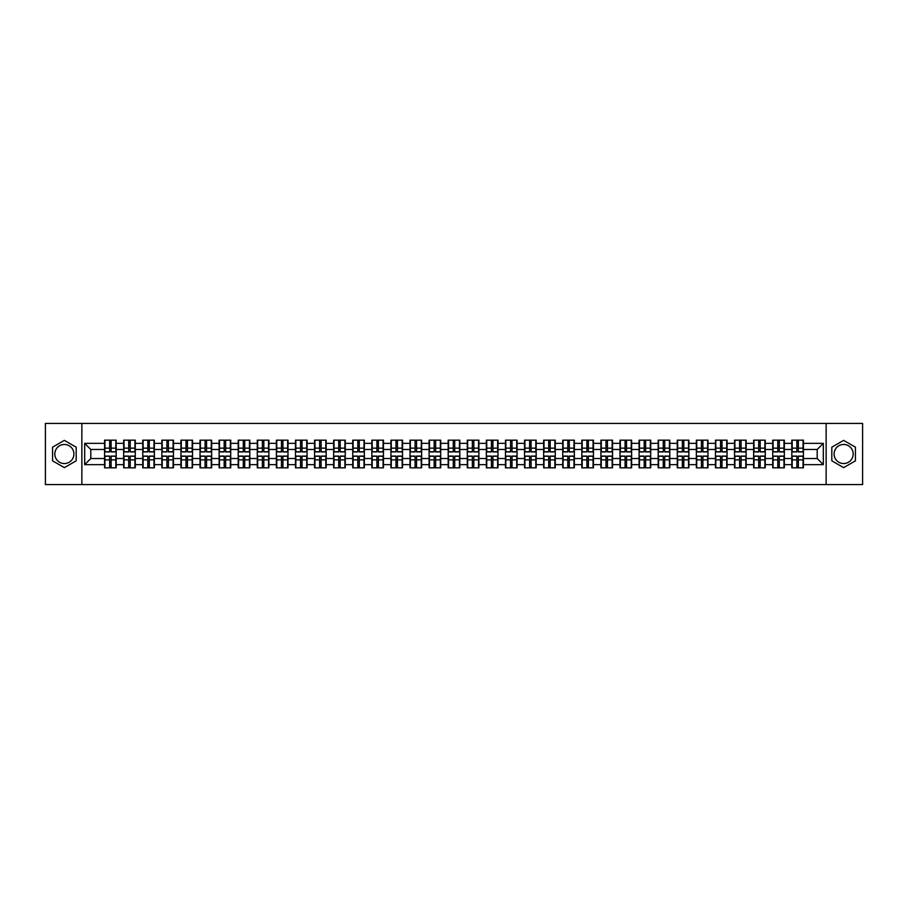 <?xml version="1.0" encoding="UTF-8"?>
<svg xmlns="http://www.w3.org/2000/svg" width="908" height="908" viewBox="0 0 908 908"><rect width="100%" height="100%" fill="white"/><g stroke="black" fill="none" stroke-linecap="round" stroke-linejoin="round"><path stroke-width="1.36" d="M843.634 444.455A9.545 9.545 0 0 0 834.089 454A9.545 9.545 0 0 0 843.634 463.545A9.545 9.545 0 0 0 853.18 454A9.545 9.545 0 0 0 843.634 444.455M64.366 463.545A9.545 9.545 0 0 1 54.82 454A9.545 9.545 0 0 1 64.366 444.455A9.545 9.545 0 0 1 73.911 454A9.545 9.545 0 0 1 64.366 463.545M826.132 484.588L862.6 484.588L862.6 423.412L826.132 423.412L826.132 484.588L81.868 484.588L81.868 423.412L45.4 423.412L45.4 484.588L81.868 484.588M826.132 423.412L81.868 423.412M817.2 458.529L817.2 449.471L803.432 449.471L803.432 458.529L817.2 458.529L823.318 464.646L823.318 443.354L803.432 443.354L803.432 440.176L791.81 440.176L791.81 449.471L784.342 449.471L784.342 458.529L791.81 458.529L791.81 449.471M823.318 464.646L803.432 464.646L803.432 467.824L791.81 467.824L791.81 464.646L784.342 464.646L784.342 467.824L772.719 467.824L772.719 464.646L765.251 464.646L765.251 467.824L753.629 467.824L753.629 464.646L746.16 464.646L746.16 467.824L734.538 467.824L734.538 464.646L727.07 464.646L727.07 467.824L715.447 467.824L715.447 464.646L707.979 464.646L707.979 467.824L696.357 467.824L696.357 464.646L688.888 464.646L688.888 467.824L677.266 467.824L677.266 464.646L669.798 464.646L669.798 467.824L658.175 467.824L658.175 464.646L650.718 464.646L650.718 467.824L639.084 467.824L639.084 464.646L631.628 464.646L631.628 467.824L619.994 467.824L619.994 464.646L612.537 464.646L612.537 467.824L600.903 467.824L600.903 464.646L593.446 464.646L593.446 467.824L581.812 467.824L581.812 464.646L574.355 464.646L574.355 467.824L562.733 467.824L562.733 464.646L555.265 464.646L555.265 467.824L543.642 467.824L543.642 464.646L536.174 464.646L536.174 467.824L524.552 467.824L524.552 464.646L517.083 464.646L517.083 467.824L505.461 467.824L505.461 464.646L497.993 464.646L497.993 467.824L486.37 467.824L486.37 464.646L478.902 464.646L478.902 467.824L467.279 467.824L467.279 464.646L459.811 464.646L459.811 467.824L448.189 467.824L448.189 464.646L440.721 464.646L440.721 467.824L429.098 467.824L429.098 464.646L421.63 464.646L421.63 467.824L410.007 467.824L410.007 464.646L402.539 464.646L402.539 467.824L390.917 467.824L390.917 464.646L383.448 464.646L383.448 467.824L371.826 467.824L371.826 464.646L364.358 464.646L364.358 467.824L352.735 467.824L352.735 464.646L345.267 464.646L345.267 467.824L333.645 467.824L333.645 464.646L326.188 464.646L326.188 467.824L314.554 467.824L314.554 464.646L307.097 464.646L307.097 467.824L295.463 467.824L295.463 464.646L288.006 464.646L288.006 467.824L276.373 467.824L276.373 464.646L268.916 464.646L268.916 467.824L257.282 467.824L257.282 464.646L249.825 464.646L249.825 467.824L238.202 467.824L238.202 464.646L230.734 464.646L230.734 467.824L219.112 467.824L219.112 464.646L211.643 464.646L211.643 467.824L200.021 467.824L200.021 464.646L192.553 464.646L192.553 467.824L180.93 467.824L180.93 464.646L173.462 464.646L173.462 467.824L161.84 467.824L161.84 464.646L154.371 464.646L154.371 467.824L142.749 467.824L142.749 464.646L135.281 464.646L135.281 467.824L123.658 467.824L123.658 464.646L116.19 464.646L116.19 467.824L104.568 467.824L104.568 464.646L84.682 464.646L84.682 443.354L104.568 443.354L104.568 449.471L90.8 449.471L90.8 458.529L104.568 458.529L104.568 449.471M791.81 443.354L784.342 443.354L784.342 440.176L772.719 440.176L772.719 443.354L765.251 443.354L765.251 440.176L753.629 440.176L753.629 443.354L746.16 443.354L746.16 440.176L734.538 440.176L734.538 443.354L727.07 443.354L727.07 440.176L715.447 440.176L715.447 443.354L707.979 443.354L707.979 440.176L696.357 440.176L696.357 443.354L688.888 443.354L688.888 440.176L677.266 440.176L677.266 443.354L669.798 443.354L669.798 440.176L658.175 440.176L658.175 443.354L650.718 443.354L650.718 440.176L639.084 440.176L639.084 443.354L631.628 443.354L631.628 440.176L619.994 440.176L619.994 443.354L612.537 443.354L612.537 440.176L600.903 440.176L600.903 443.354L593.446 443.354L593.446 440.176L581.812 440.176L581.812 443.354L574.355 443.354L574.355 440.176L562.733 440.176L562.733 443.354L555.265 443.354L555.265 440.176L543.642 440.176L543.642 443.354L536.174 443.354L536.174 440.176L524.552 440.176L524.552 443.354L517.083 443.354L517.083 440.176L505.461 440.176L505.461 443.354L497.993 443.354L497.993 440.176L486.37 440.176L486.37 443.354L478.902 443.354L478.902 440.176L467.279 440.176L467.279 443.354L459.811 443.354L459.811 440.176L448.189 440.176L448.189 443.354L440.721 443.354L440.721 440.176L429.098 440.176L429.098 443.354L421.63 443.354L421.63 440.176L410.007 440.176L410.007 443.354L402.539 443.354L402.539 440.176L390.917 440.176L390.917 443.354L383.448 443.354L383.448 440.176L371.826 440.176L371.826 443.354L364.358 443.354L364.358 440.176L352.735 440.176L352.735 443.354L345.267 443.354L345.267 440.176L333.645 440.176L333.645 443.354L326.188 443.354L326.188 440.176L314.554 440.176L314.554 443.354L307.097 443.354L307.097 440.176L295.463 440.176L295.463 443.354L288.006 443.354L288.006 440.176L276.373 440.176L276.373 443.354L268.916 443.354L268.916 440.176L257.282 440.176L257.282 443.354L249.825 443.354L249.825 440.176L238.202 440.176L238.202 443.354L230.734 443.354L230.734 440.176L219.112 440.176L219.112 443.354L211.643 443.354L211.643 440.176L200.021 440.176L200.021 443.354L192.553 443.354L192.553 440.176L180.93 440.176L180.93 443.354L173.462 443.354L173.462 440.176L161.84 440.176L161.84 443.354L154.371 443.354L154.371 440.176L142.749 440.176L142.749 443.354L135.281 443.354L135.281 440.176L123.658 440.176L123.658 443.354L116.19 443.354L116.19 440.176L104.568 440.176L104.568 443.354M791.81 458.529L791.81 464.646M784.342 458.529L784.342 464.646M784.342 443.354L784.342 449.471M765.251 458.529L772.719 458.529L772.719 449.471L765.251 449.471L765.251 464.646M772.719 458.529L772.719 464.646M772.719 443.354L772.719 449.471M765.251 443.354L765.251 449.471M746.16 458.529L753.629 458.529L753.629 449.471L746.16 449.471L746.16 464.646M753.629 458.529L753.629 464.646M753.629 443.354L753.629 449.471M746.16 443.354L746.16 449.471M727.07 458.529L734.538 458.529L734.538 449.471L727.07 449.471L727.07 464.646M734.538 458.529L734.538 464.646M734.538 443.354L734.538 449.471M727.07 443.354L727.07 449.471M707.979 458.529L715.447 458.529L715.447 449.471L707.979 449.471L707.979 464.646M715.447 458.529L715.447 464.646M715.447 443.354L715.447 449.471M707.979 443.354L707.979 449.471M688.888 458.529L696.357 458.529L696.357 449.471L688.888 449.471L688.888 464.646M696.357 458.529L696.357 464.646M696.357 443.354L696.357 449.471M688.888 443.354L688.888 449.471M669.798 458.529L677.266 458.529L677.266 449.471L669.798 449.471L669.798 464.646M677.266 458.529L677.266 464.646M677.266 443.354L677.266 449.471M669.798 443.354L669.798 449.471M650.718 458.529L658.175 458.529L658.175 449.471L650.718 449.471L650.718 464.646M658.175 458.529L658.175 464.646M658.175 443.354L658.175 449.471M650.718 443.354L650.718 449.471M631.628 458.529L639.084 458.529L639.084 449.471L631.628 449.471L631.628 464.646M639.084 458.529L639.084 464.646M639.084 443.354L639.084 449.471M631.628 443.354L631.628 449.471M612.537 458.529L619.994 458.529L619.994 449.471L612.537 449.471L612.537 464.646M619.994 458.529L619.994 464.646M619.994 443.354L619.994 449.471M612.537 443.354L612.537 449.471M593.446 458.529L600.903 458.529L600.903 449.471L593.446 449.471L593.446 464.646M600.903 458.529L600.903 464.646M600.903 443.354L600.903 449.471M593.446 443.354L593.446 449.471M574.355 458.529L581.812 458.529L581.812 449.471L574.355 449.471L574.355 464.646M581.812 458.529L581.812 464.646M581.812 443.354L581.812 449.471M574.355 443.354L574.355 449.471M555.265 458.529L562.733 458.529L562.733 449.471L555.265 449.471L555.265 464.646M562.733 458.529L562.733 464.646M562.733 443.354L562.733 449.471M555.265 443.354L555.265 449.471M536.174 458.529L543.642 458.529L543.642 449.471L536.174 449.471L536.174 464.646M543.642 458.529L543.642 464.646M543.642 443.354L543.642 449.471M536.174 443.354L536.174 449.471M517.083 458.529L524.552 458.529L524.552 449.471L517.083 449.471L517.083 464.646M524.552 458.529L524.552 464.646M524.552 443.354L524.552 449.471M517.083 443.354L517.083 449.471M497.993 458.529L505.461 458.529L505.461 449.471L497.993 449.471L497.993 464.646M505.461 458.529L505.461 464.646M505.461 443.354L505.461 449.471M497.993 443.354L497.993 449.471M478.902 458.529L486.37 458.529L486.37 449.471L478.902 449.471L478.902 464.646M486.37 458.529L486.37 464.646M486.37 443.354L486.37 449.471M478.902 443.354L478.902 449.471M459.811 458.529L467.279 458.529L467.279 449.471L459.811 449.471L459.811 464.646M467.279 458.529L467.279 464.646M467.279 443.354L467.279 449.471M459.811 443.354L459.811 449.471M440.721 458.529L448.189 458.529L448.189 449.471L440.721 449.471L440.721 464.646M448.189 458.529L448.189 464.646M448.189 443.354L448.189 449.471M440.721 443.354L440.721 449.471M421.63 458.529L429.098 458.529L429.098 449.471L421.63 449.471L421.63 464.646M429.098 458.529L429.098 464.646M429.098 443.354L429.098 449.471M421.63 443.354L421.63 449.471M402.539 458.529L410.007 458.529L410.007 449.471L402.539 449.471L402.539 464.646M410.007 458.529L410.007 464.646M410.007 443.354L410.007 449.471M402.539 443.354L402.539 449.471M383.448 458.529L390.917 458.529L390.917 449.471L383.448 449.471L383.448 464.646M390.917 458.529L390.917 464.646M390.917 443.354L390.917 449.471M383.448 443.354L383.448 449.471M364.358 458.529L371.826 458.529L371.826 449.471L364.358 449.471L364.358 464.646M371.826 458.529L371.826 464.646M371.826 443.354L371.826 449.471M364.358 443.354L364.358 449.471M345.267 458.529L352.735 458.529L352.735 449.471L345.267 449.471L345.267 464.646M352.735 458.529L352.735 464.646M352.735 443.354L352.735 449.471M345.267 443.354L345.267 449.471M326.188 458.529L333.645 458.529L333.645 449.471L326.188 449.471L326.188 464.646M333.645 458.529L333.645 464.646M333.645 443.354L333.645 449.471M326.188 443.354L326.188 449.471M307.097 458.529L314.554 458.529L314.554 449.471L307.097 449.471L307.097 464.646M314.554 458.529L314.554 464.646M314.554 443.354L314.554 449.471M307.097 443.354L307.097 449.471M288.006 458.529L295.463 458.529L295.463 449.471L288.006 449.471L288.006 464.646M295.463 458.529L295.463 464.646M295.463 443.354L295.463 449.471M288.006 443.354L288.006 449.471M268.916 458.529L276.373 458.529L276.373 449.471L268.916 449.471L268.916 464.646M276.373 458.529L276.373 464.646M276.373 443.354L276.373 449.471M268.916 443.354L268.916 449.471M249.825 458.529L257.282 458.529L257.282 449.471L249.825 449.471L249.825 464.646M257.282 458.529L257.282 464.646M257.282 443.354L257.282 449.471M249.825 443.354L249.825 449.471M230.734 458.529L238.202 458.529L238.202 449.471L230.734 449.471L230.734 464.646M238.202 458.529L238.202 464.646M238.202 443.354L238.202 449.471M230.734 443.354L230.734 449.471M211.643 458.529L219.112 458.529L219.112 449.471L211.643 449.471L211.643 464.646M219.112 458.529L219.112 464.646M219.112 443.354L219.112 449.471M211.643 443.354L211.643 449.471M192.553 458.529L200.021 458.529L200.021 449.471L192.553 449.471L192.553 464.646M200.021 458.529L200.021 464.646M200.021 443.354L200.021 449.471M192.553 443.354L192.553 449.471M173.462 458.529L180.93 458.529L180.93 449.471L173.462 449.471L173.462 464.646M180.93 458.529L180.93 464.646M180.93 443.354L180.93 449.471M173.462 443.354L173.462 449.471M154.371 458.529L161.84 458.529L161.84 449.471L154.371 449.471L154.371 464.646M161.84 458.529L161.84 464.646M161.84 443.354L161.84 449.471M154.371 443.354L154.371 449.471M135.281 458.529L142.749 458.529L142.749 449.471L135.281 449.471L135.281 464.646M142.749 458.529L142.749 464.646M142.749 443.354L142.749 449.471M135.281 443.354L135.281 449.471M116.19 458.529L123.658 458.529L123.658 449.471L116.19 449.471L116.19 464.646M123.658 458.529L123.658 464.646M123.658 443.354L123.658 449.471M116.19 443.354L116.19 449.471M104.568 458.529L104.568 464.646M90.8 458.529L84.682 464.646M84.682 443.354L90.8 449.471M803.432 458.529L803.432 464.646M803.432 443.354L803.432 449.471M823.318 443.354L817.2 449.471M64.366 440.369L52.562 447.179L52.562 460.821L64.366 467.631L76.181 460.821L76.181 447.179L64.366 440.369M831.819 460.821L843.634 467.631L855.438 460.821L855.438 447.179L843.634 440.369L831.819 447.179L831.819 460.821M115.827 440.176L115.827 451.923L111.117 451.923L111.117 440.176M109.641 440.176L109.641 451.923L104.931 451.923L104.931 440.176M109.641 441.765L111.117 441.765M111.117 446.293L109.641 446.293M104.931 467.824L104.931 456.077L109.641 456.077L109.641 467.824M111.117 467.824L111.117 456.077L115.827 456.077L115.827 467.824M111.117 466.235L109.641 466.235M109.641 461.707L111.117 461.707M134.917 440.176L134.917 451.923L130.207 451.923L130.207 440.176M128.732 440.176L128.732 451.923L124.021 451.923L124.021 440.176M128.732 441.765L130.207 441.765M130.207 446.293L128.732 446.293M154.008 440.176L154.008 451.923L149.298 451.923L149.298 440.176M147.822 440.176L147.822 451.923L143.112 451.923L143.112 440.176M147.822 441.765L149.298 441.765M149.298 446.293L147.822 446.293M173.099 440.176L173.099 451.923L168.389 451.923L168.389 440.176M166.913 440.176L166.913 451.923L162.203 451.923L162.203 440.176M166.913 441.765L168.389 441.765M168.389 446.293L166.913 446.293M192.19 440.176L192.19 451.923L187.479 451.923L187.479 440.176M186.004 440.176L186.004 451.923L181.294 451.923L181.294 440.176M186.004 441.765L187.479 441.765M187.479 446.293L186.004 446.293M211.28 440.176L211.28 451.923L206.559 451.923L206.559 440.176M205.094 440.176L205.094 451.923L200.384 451.923L200.384 440.176M205.094 441.765L206.559 441.765M206.559 446.293L205.094 446.293M124.021 467.824L124.021 456.077L128.732 456.077L128.732 467.824M130.207 467.824L130.207 456.077L134.917 456.077L134.917 467.824M130.207 466.235L128.732 466.235M128.732 461.707L130.207 461.707M143.112 467.824L143.112 456.077L147.822 456.077L147.822 467.824M149.298 467.824L149.298 456.077L154.008 456.077L154.008 467.824M149.298 466.235L147.822 466.235M147.822 461.707L149.298 461.707M162.203 467.824L162.203 456.077L166.913 456.077L166.913 467.824M168.389 467.824L168.389 456.077L173.099 456.077L173.099 467.824M168.389 466.235L166.913 466.235M166.913 461.707L168.389 461.707M181.294 467.824L181.294 456.077L186.004 456.077L186.004 467.824M187.479 467.824L187.479 456.077L192.19 456.077L192.19 467.824M187.479 466.235L186.004 466.235M186.004 461.707L187.479 461.707M200.384 467.824L200.384 456.077L205.094 456.077L205.094 467.824M206.559 467.824L206.559 456.077L211.28 456.077L211.28 467.824M206.559 466.235L205.094 466.235M205.094 461.707L206.559 461.707M230.36 440.176L230.36 451.923L225.649 451.923L225.649 440.176M224.185 440.176L224.185 451.923L219.475 451.923L219.475 440.176M224.185 441.765L225.649 441.765M225.649 446.293L224.185 446.293M219.475 467.824L219.475 456.077L224.185 456.077L224.185 467.824M225.649 467.824L225.649 456.077L230.36 456.077L230.36 467.824M225.649 466.235L224.185 466.235M224.185 461.707L225.649 461.707M249.45 440.176L249.45 451.923L244.74 451.923L244.74 440.176M243.276 440.176L243.276 451.923L238.566 451.923L238.566 440.176M243.276 441.765L244.74 441.765M244.74 446.293L243.276 446.293M238.566 467.824L238.566 456.077L243.276 456.077L243.276 467.824M244.74 467.824L244.74 456.077L249.45 456.077L249.45 467.824M244.74 466.235L243.276 466.235M243.276 461.707L244.74 461.707M268.541 440.176L268.541 451.923L263.831 451.923L263.831 440.176M262.367 440.176L262.367 451.923L257.656 451.923L257.656 440.176M262.367 441.765L263.831 441.765M263.831 446.293L262.367 446.293M257.656 467.824L257.656 456.077L262.367 456.077L262.367 467.824M263.831 467.824L263.831 456.077L268.541 456.077L268.541 467.824M263.831 466.235L262.367 466.235M262.367 461.707L263.831 461.707M287.632 440.176L287.632 451.923L282.921 451.923L282.921 440.176M281.457 440.176L281.457 451.923L276.747 451.923L276.747 440.176M281.457 441.765L282.921 441.765M282.921 446.293L281.457 446.293M276.747 467.824L276.747 456.077L281.457 456.077L281.457 467.824M282.921 467.824L282.921 456.077L287.632 456.077L287.632 467.824M282.921 466.235L281.457 466.235M281.457 461.707L282.921 461.707M306.722 440.176L306.722 451.923L302.012 451.923L302.012 440.176M300.548 440.176L300.548 451.923L295.838 451.923L295.838 440.176M300.548 441.765L302.012 441.765M302.012 446.293L300.548 446.293M295.838 467.824L295.838 456.077L300.548 456.077L300.548 467.824M302.012 467.824L302.012 456.077L306.722 456.077L306.722 467.824M302.012 466.235L300.548 466.235M300.548 461.707L302.012 461.707M325.813 440.176L325.813 451.923L321.103 451.923L321.103 440.176M319.639 440.176L319.639 451.923L314.928 451.923L314.928 440.176M319.639 441.765L321.103 441.765M321.103 446.293L319.639 446.293M314.928 467.824L314.928 456.077L319.639 456.077L319.639 467.824M321.103 467.824L321.103 456.077L325.813 456.077L325.813 467.824M321.103 466.235L319.639 466.235M319.639 461.707L321.103 461.707M344.904 440.176L344.904 451.923L340.194 451.923L340.194 440.176M338.729 440.176L338.729 451.923L334.019 451.923L334.019 440.176M338.729 441.765L340.194 441.765M340.194 446.293L338.729 446.293M334.019 467.824L334.019 456.077L338.729 456.077L338.729 467.824M340.194 467.824L340.194 456.077L344.904 456.077L344.904 467.824M340.194 466.235L338.729 466.235M338.729 461.707L340.194 461.707M363.995 440.176L363.995 451.923L359.284 451.923L359.284 440.176M357.82 440.176L357.82 451.923L353.11 451.923L353.11 440.176M357.82 441.765L359.284 441.765M359.284 446.293L357.82 446.293M353.11 467.824L353.11 456.077L357.82 456.077L357.82 467.824M359.284 467.824L359.284 456.077L363.995 456.077L363.995 467.824M359.284 466.235L357.82 466.235M357.82 461.707L359.284 461.707M383.085 440.176L383.085 451.923L378.375 451.923L378.375 440.176M376.911 440.176L376.911 451.923L372.189 451.923L372.189 440.176M376.911 441.765L378.375 441.765M378.375 446.293L376.911 446.293M372.189 467.824L372.189 456.077L376.911 456.077L376.911 467.824M378.375 467.824L378.375 456.077L383.085 456.077L383.085 467.824M378.375 466.235L376.911 466.235M376.911 461.707L378.375 461.707M402.176 440.176L402.176 451.923L397.466 451.923L397.466 440.176M395.99 440.176L395.99 451.923L391.28 451.923L391.28 440.176M395.99 441.765L397.466 441.765M397.466 446.293L395.99 446.293M391.28 467.824L391.28 456.077L395.99 456.077L395.99 467.824M397.466 467.824L397.466 456.077L402.176 456.077L402.176 467.824M397.466 466.235L395.99 466.235M395.99 461.707L397.466 461.707M421.267 440.176L421.267 451.923L416.556 451.923L416.556 440.176M415.081 440.176L415.081 451.923L410.371 451.923L410.371 440.176M415.081 441.765L416.556 441.765M416.556 446.293L415.081 446.293M410.371 467.824L410.371 456.077L415.081 456.077L415.081 467.824M416.556 467.824L416.556 456.077L421.267 456.077L421.267 467.824M416.556 466.235L415.081 466.235M415.081 461.707L416.556 461.707M440.357 440.176L440.357 451.923L435.647 451.923L435.647 440.176M434.172 440.176L434.172 451.923L429.461 451.923L429.461 440.176M434.172 441.765L435.647 441.765M435.647 446.293L434.172 446.293M429.461 467.824L429.461 456.077L434.172 456.077L434.172 467.824M435.647 467.824L435.647 456.077L440.357 456.077L440.357 467.824M435.647 466.235L434.172 466.235M434.172 461.707L435.647 461.707M459.448 440.176L459.448 451.923L454.738 451.923L454.738 440.176M453.262 440.176L453.262 451.923L448.552 451.923L448.552 440.176M453.262 441.765L454.738 441.765M454.738 446.293L453.262 446.293M448.552 467.824L448.552 456.077L453.262 456.077L453.262 467.824M454.738 467.824L454.738 456.077L459.448 456.077L459.448 467.824M454.738 466.235L453.262 466.235M453.262 461.707L454.738 461.707M478.539 440.176L478.539 451.923L473.828 451.923L473.828 440.176M472.353 440.176L472.353 451.923L467.643 451.923L467.643 440.176M472.353 441.765L473.828 441.765M473.828 446.293L472.353 446.293M467.643 467.824L467.643 456.077L472.353 456.077L472.353 467.824M473.828 467.824L473.828 456.077L478.539 456.077L478.539 467.824M473.828 466.235L472.353 466.235M472.353 461.707L473.828 461.707M497.629 440.176L497.629 451.923L492.919 451.923L492.919 440.176M491.444 440.176L491.444 451.923L486.733 451.923L486.733 440.176M491.444 441.765L492.919 441.765M492.919 446.293L491.444 446.293M486.733 467.824L486.733 456.077L491.444 456.077L491.444 467.824M492.919 467.824L492.919 456.077L497.629 456.077L497.629 467.824M492.919 466.235L491.444 466.235M491.444 461.707L492.919 461.707M516.72 440.176L516.72 451.923L512.01 451.923L512.01 440.176M510.534 440.176L510.534 451.923L505.824 451.923L505.824 440.176M510.534 441.765L512.01 441.765M512.01 446.293L510.534 446.293M505.824 467.824L505.824 456.077L510.534 456.077L510.534 467.824M512.01 467.824L512.01 456.077L516.72 456.077L516.72 467.824M512.01 466.235L510.534 466.235M510.534 461.707L512.01 461.707M535.811 440.176L535.811 451.923L531.089 451.923L531.089 440.176M529.625 440.176L529.625 451.923L524.915 451.923L524.915 440.176M529.625 441.765L531.089 441.765M531.089 446.293L529.625 446.293M524.915 467.824L524.915 456.077L529.625 456.077L529.625 467.824M531.089 467.824L531.089 456.077L535.811 456.077L535.811 467.824M531.089 466.235L529.625 466.235M529.625 461.707L531.089 461.707M554.89 440.176L554.89 451.923L550.18 451.923L550.18 440.176M548.716 440.176L548.716 451.923L544.005 451.923L544.005 440.176M548.716 441.765L550.18 441.765M550.18 446.293L548.716 446.293M544.005 467.824L544.005 456.077L548.716 456.077L548.716 467.824M550.18 467.824L550.18 456.077L554.89 456.077L554.89 467.824M550.18 466.235L548.716 466.235M548.716 461.707L550.18 461.707M573.981 440.176L573.981 451.923L569.271 451.923L569.271 440.176M567.806 440.176L567.806 451.923L563.096 451.923L563.096 440.176M567.806 441.765L569.271 441.765M569.271 446.293L567.806 446.293M563.096 467.824L563.096 456.077L567.806 456.077L567.806 467.824M569.271 467.824L569.271 456.077L573.981 456.077L573.981 467.824M569.271 466.235L567.806 466.235M567.806 461.707L569.271 461.707M593.072 440.176L593.072 451.923L588.361 451.923L588.361 440.176M586.897 440.176L586.897 451.923L582.187 451.923L582.187 440.176M586.897 441.765L588.361 441.765M588.361 446.293L586.897 446.293M582.187 467.824L582.187 456.077L586.897 456.077L586.897 467.824M588.361 467.824L588.361 456.077L593.072 456.077L593.072 467.824M588.361 466.235L586.897 466.235M586.897 461.707L588.361 461.707M612.162 440.176L612.162 451.923L607.452 451.923L607.452 440.176M605.988 440.176L605.988 451.923L601.278 451.923L601.278 440.176M605.988 441.765L607.452 441.765M607.452 446.293L605.988 446.293M601.278 467.824L601.278 456.077L605.988 456.077L605.988 467.824M607.452 467.824L607.452 456.077L612.162 456.077L612.162 467.824M607.452 466.235L605.988 466.235M605.988 461.707L607.452 461.707M631.253 440.176L631.253 451.923L626.543 451.923L626.543 440.176M625.079 440.176L625.079 451.923L620.368 451.923L620.368 440.176M625.079 441.765L626.543 441.765M626.543 446.293L625.079 446.293M620.368 467.824L620.368 456.077L625.079 456.077L625.079 467.824M626.543 467.824L626.543 456.077L631.253 456.077L631.253 467.824M626.543 466.235L625.079 466.235M625.079 461.707L626.543 461.707M650.344 440.176L650.344 451.923L645.633 451.923L645.633 440.176M644.169 440.176L644.169 451.923L639.459 451.923L639.459 440.176M644.169 441.765L645.633 441.765M645.633 446.293L644.169 446.293M639.459 467.824L639.459 456.077L644.169 456.077L644.169 467.824M645.633 467.824L645.633 456.077L650.344 456.077L650.344 467.824M645.633 466.235L644.169 466.235M644.169 461.707L645.633 461.707M669.434 440.176L669.434 451.923L664.724 451.923L664.724 440.176M663.26 440.176L663.26 451.923L658.55 451.923L658.55 440.176M663.26 441.765L664.724 441.765M664.724 446.293L663.26 446.293M658.55 467.824L658.55 456.077L663.26 456.077L663.26 467.824M664.724 467.824L664.724 456.077L669.434 456.077L669.434 467.824M664.724 466.235L663.26 466.235M663.26 461.707L664.724 461.707M688.525 440.176L688.525 451.923L683.815 451.923L683.815 440.176M682.351 440.176L682.351 451.923L677.64 451.923L677.64 440.176M682.351 441.765L683.815 441.765M683.815 446.293L682.351 446.293M677.64 467.824L677.64 456.077L682.351 456.077L682.351 467.824M683.815 467.824L683.815 456.077L688.525 456.077L688.525 467.824M683.815 466.235L682.351 466.235M682.351 461.707L683.815 461.707M707.616 440.176L707.616 451.923L702.905 451.923L702.905 440.176M701.441 440.176L701.441 451.923L696.72 451.923L696.72 440.176M701.441 441.765L702.905 441.765M702.905 446.293L701.441 446.293M696.72 467.824L696.72 456.077L701.441 456.077L701.441 467.824M702.905 467.824L702.905 456.077L707.616 456.077L707.616 467.824M702.905 466.235L701.441 466.235M701.441 461.707L702.905 461.707M726.706 440.176L726.706 451.923L721.996 451.923L721.996 440.176M720.521 440.176L720.521 451.923L715.81 451.923L715.81 440.176M720.521 441.765L721.996 441.765M721.996 446.293L720.521 446.293M715.81 467.824L715.81 456.077L720.521 456.077L720.521 467.824M721.996 467.824L721.996 456.077L726.706 456.077L726.706 467.824M721.996 466.235L720.521 466.235M720.521 461.707L721.996 461.707M745.797 440.176L745.797 451.923L741.087 451.923L741.087 440.176M739.611 440.176L739.611 451.923L734.901 451.923L734.901 440.176M739.611 441.765L741.087 441.765M741.087 446.293L739.611 446.293M734.901 467.824L734.901 456.077L739.611 456.077L739.611 467.824M741.087 467.824L741.087 456.077L745.797 456.077L745.797 467.824M741.087 466.235L739.611 466.235M739.611 461.707L741.087 461.707M764.888 440.176L764.888 451.923L760.178 451.923L760.178 440.176M758.702 440.176L758.702 451.923L753.992 451.923L753.992 440.176M758.702 441.765L760.178 441.765M760.178 446.293L758.702 446.293M753.992 467.824L753.992 456.077L758.702 456.077L758.702 467.824M760.178 467.824L760.178 456.077L764.888 456.077L764.888 467.824M760.178 466.235L758.702 466.235M758.702 461.707L760.178 461.707M783.979 440.176L783.979 451.923L779.268 451.923L779.268 440.176M777.793 440.176L777.793 451.923L773.083 451.923L773.083 440.176M777.793 441.765L779.268 441.765M779.268 446.293L777.793 446.293M773.083 467.824L773.083 456.077L777.793 456.077L777.793 467.824M779.268 467.824L779.268 456.077L783.979 456.077L783.979 467.824M779.268 466.235L777.793 466.235M777.793 461.707L779.268 461.707M803.069 440.176L803.069 451.923L798.359 451.923L798.359 440.176M796.884 440.176L796.884 451.923L792.173 451.923L792.173 440.176M796.884 441.765L798.359 441.765M798.359 446.293L796.884 446.293M792.173 467.824L792.173 456.077L796.884 456.077L796.884 467.824M798.359 467.824L798.359 456.077L803.069 456.077L803.069 467.824M798.359 466.235L796.884 466.235M796.884 461.707L798.359 461.707M109.641 448.143L104.931 448.143M109.641 451.764L104.931 451.764M115.827 448.143L111.117 448.143M115.827 451.764L111.117 451.764M111.117 459.857L115.827 459.857M111.117 456.236L115.827 456.236M104.931 459.857L109.641 459.857M104.931 456.236L109.641 456.236M128.732 448.143L124.021 448.143M128.732 451.764L124.021 451.764M134.917 448.143L130.207 448.143M134.917 451.764L130.207 451.764M147.822 448.143L143.112 448.143M147.822 451.764L143.112 451.764M154.008 448.143L149.298 448.143M154.008 451.764L149.298 451.764M166.913 448.143L162.203 448.143M166.913 451.764L162.203 451.764M173.099 448.143L168.389 448.143M173.099 451.764L168.389 451.764M186.004 448.143L181.294 448.143M186.004 451.764L181.294 451.764M192.19 448.143L187.479 448.143M192.19 451.764L187.479 451.764M205.094 448.143L200.384 448.143M205.094 451.764L200.384 451.764M211.28 448.143L206.559 448.143M211.28 451.764L206.559 451.764M130.207 459.857L134.917 459.857M130.207 456.236L134.917 456.236M124.021 459.857L128.732 459.857M124.021 456.236L128.732 456.236M149.298 459.857L154.008 459.857M149.298 456.236L154.008 456.236M143.112 459.857L147.822 459.857M143.112 456.236L147.822 456.236M168.389 459.857L173.099 459.857M168.389 456.236L173.099 456.236M162.203 459.857L166.913 459.857M162.203 456.236L166.913 456.236M187.479 459.857L192.19 459.857M187.479 456.236L192.19 456.236M181.294 459.857L186.004 459.857M181.294 456.236L186.004 456.236M206.559 459.857L211.28 459.857M206.559 456.236L211.28 456.236M200.384 459.857L205.094 459.857M200.384 456.236L205.094 456.236M224.185 448.143L219.475 448.143M224.185 451.764L219.475 451.764M230.36 448.143L225.649 448.143M230.36 451.764L225.649 451.764M225.649 459.857L230.36 459.857M225.649 456.236L230.36 456.236M219.475 459.857L224.185 459.857M219.475 456.236L224.185 456.236M243.276 448.143L238.566 448.143M243.276 451.764L238.566 451.764M249.45 448.143L244.74 448.143M249.45 451.764L244.74 451.764M244.74 459.857L249.45 459.857M244.74 456.236L249.45 456.236M238.566 459.857L243.276 459.857M238.566 456.236L243.276 456.236M262.367 448.143L257.656 448.143M262.367 451.764L257.656 451.764M268.541 448.143L263.831 448.143M268.541 451.764L263.831 451.764M263.831 459.857L268.541 459.857M263.831 456.236L268.541 456.236M257.656 459.857L262.367 459.857M257.656 456.236L262.367 456.236M281.457 448.143L276.747 448.143M281.457 451.764L276.747 451.764M287.632 448.143L282.921 448.143M287.632 451.764L282.921 451.764M282.921 459.857L287.632 459.857M282.921 456.236L287.632 456.236M276.747 459.857L281.457 459.857M276.747 456.236L281.457 456.236M300.548 448.143L295.838 448.143M300.548 451.764L295.838 451.764M306.722 448.143L302.012 448.143M306.722 451.764L302.012 451.764M302.012 459.857L306.722 459.857M302.012 456.236L306.722 456.236M295.838 459.857L300.548 459.857M295.838 456.236L300.548 456.236M319.639 448.143L314.928 448.143M319.639 451.764L314.928 451.764M325.813 448.143L321.103 448.143M325.813 451.764L321.103 451.764M321.103 459.857L325.813 459.857M321.103 456.236L325.813 456.236M314.928 459.857L319.639 459.857M314.928 456.236L319.639 456.236M338.729 448.143L334.019 448.143M338.729 451.764L334.019 451.764M344.904 448.143L340.194 448.143M344.904 451.764L340.194 451.764M340.194 459.857L344.904 459.857M340.194 456.236L344.904 456.236M334.019 459.857L338.729 459.857M334.019 456.236L338.729 456.236M357.82 448.143L353.11 448.143M357.82 451.764L353.11 451.764M363.995 448.143L359.284 448.143M363.995 451.764L359.284 451.764M359.284 459.857L363.995 459.857M359.284 456.236L363.995 456.236M353.11 459.857L357.82 459.857M353.11 456.236L357.82 456.236M376.911 448.143L372.189 448.143M376.911 451.764L372.189 451.764M383.085 448.143L378.375 448.143M383.085 451.764L378.375 451.764M378.375 459.857L383.085 459.857M378.375 456.236L383.085 456.236M372.189 459.857L376.911 459.857M372.189 456.236L376.911 456.236M395.99 448.143L391.28 448.143M395.99 451.764L391.28 451.764M402.176 448.143L397.466 448.143M402.176 451.764L397.466 451.764M397.466 459.857L402.176 459.857M397.466 456.236L402.176 456.236M391.28 459.857L395.99 459.857M391.28 456.236L395.99 456.236M415.081 448.143L410.371 448.143M415.081 451.764L410.371 451.764M421.267 448.143L416.556 448.143M421.267 451.764L416.556 451.764M416.556 459.857L421.267 459.857M416.556 456.236L421.267 456.236M410.371 459.857L415.081 459.857M410.371 456.236L415.081 456.236M434.172 448.143L429.461 448.143M434.172 451.764L429.461 451.764M440.357 448.143L435.647 448.143M440.357 451.764L435.647 451.764M435.647 459.857L440.357 459.857M435.647 456.236L440.357 456.236M429.461 459.857L434.172 459.857M429.461 456.236L434.172 456.236M453.262 448.143L448.552 448.143M453.262 451.764L448.552 451.764M459.448 448.143L454.738 448.143M459.448 451.764L454.738 451.764M454.738 459.857L459.448 459.857M454.738 456.236L459.448 456.236M448.552 459.857L453.262 459.857M448.552 456.236L453.262 456.236M472.353 448.143L467.643 448.143M472.353 451.764L467.643 451.764M478.539 448.143L473.828 448.143M478.539 451.764L473.828 451.764M473.828 459.857L478.539 459.857M473.828 456.236L478.539 456.236M467.643 459.857L472.353 459.857M467.643 456.236L472.353 456.236M491.444 448.143L486.733 448.143M491.444 451.764L486.733 451.764M497.629 448.143L492.919 448.143M497.629 451.764L492.919 451.764M492.919 459.857L497.629 459.857M492.919 456.236L497.629 456.236M486.733 459.857L491.444 459.857M486.733 456.236L491.444 456.236M510.534 448.143L505.824 448.143M510.534 451.764L505.824 451.764M516.72 448.143L512.01 448.143M516.72 451.764L512.01 451.764M512.01 459.857L516.72 459.857M512.01 456.236L516.72 456.236M505.824 459.857L510.534 459.857M505.824 456.236L510.534 456.236M529.625 448.143L524.915 448.143M529.625 451.764L524.915 451.764M535.811 448.143L531.089 448.143M535.811 451.764L531.089 451.764M531.089 459.857L535.811 459.857M531.089 456.236L535.811 456.236M524.915 459.857L529.625 459.857M524.915 456.236L529.625 456.236M548.716 448.143L544.005 448.143M548.716 451.764L544.005 451.764M554.89 448.143L550.18 448.143M554.89 451.764L550.18 451.764M550.18 459.857L554.89 459.857M550.18 456.236L554.89 456.236M544.005 459.857L548.716 459.857M544.005 456.236L548.716 456.236M567.806 448.143L563.096 448.143M567.806 451.764L563.096 451.764M573.981 448.143L569.271 448.143M573.981 451.764L569.271 451.764M569.271 459.857L573.981 459.857M569.271 456.236L573.981 456.236M563.096 459.857L567.806 459.857M563.096 456.236L567.806 456.236M586.897 448.143L582.187 448.143M586.897 451.764L582.187 451.764M593.072 448.143L588.361 448.143M593.072 451.764L588.361 451.764M588.361 459.857L593.072 459.857M588.361 456.236L593.072 456.236M582.187 459.857L586.897 459.857M582.187 456.236L586.897 456.236M605.988 448.143L601.278 448.143M605.988 451.764L601.278 451.764M612.162 448.143L607.452 448.143M612.162 451.764L607.452 451.764M607.452 459.857L612.162 459.857M607.452 456.236L612.162 456.236M601.278 459.857L605.988 459.857M601.278 456.236L605.988 456.236M625.079 448.143L620.368 448.143M625.079 451.764L620.368 451.764M631.253 448.143L626.543 448.143M631.253 451.764L626.543 451.764M626.543 459.857L631.253 459.857M626.543 456.236L631.253 456.236M620.368 459.857L625.079 459.857M620.368 456.236L625.079 456.236M644.169 448.143L639.459 448.143M644.169 451.764L639.459 451.764M650.344 448.143L645.633 448.143M650.344 451.764L645.633 451.764M645.633 459.857L650.344 459.857M645.633 456.236L650.344 456.236M639.459 459.857L644.169 459.857M639.459 456.236L644.169 456.236M663.26 448.143L658.55 448.143M663.26 451.764L658.55 451.764M669.434 448.143L664.724 448.143M669.434 451.764L664.724 451.764M664.724 459.857L669.434 459.857M664.724 456.236L669.434 456.236M658.55 459.857L663.26 459.857M658.55 456.236L663.26 456.236M682.351 448.143L677.64 448.143M682.351 451.764L677.64 451.764M688.525 448.143L683.815 448.143M688.525 451.764L683.815 451.764M683.815 459.857L688.525 459.857M683.815 456.236L688.525 456.236M677.64 459.857L682.351 459.857M677.64 456.236L682.351 456.236M701.441 448.143L696.72 448.143M701.441 451.764L696.72 451.764M707.616 448.143L702.905 448.143M707.616 451.764L702.905 451.764M702.905 459.857L707.616 459.857M702.905 456.236L707.616 456.236M696.72 459.857L701.441 459.857M696.72 456.236L701.441 456.236M720.521 448.143L715.81 448.143M720.521 451.764L715.81 451.764M726.706 448.143L721.996 448.143M726.706 451.764L721.996 451.764M721.996 459.857L726.706 459.857M721.996 456.236L726.706 456.236M715.81 459.857L720.521 459.857M715.81 456.236L720.521 456.236M739.611 448.143L734.901 448.143M739.611 451.764L734.901 451.764M745.797 448.143L741.087 448.143M745.797 451.764L741.087 451.764M741.087 459.857L745.797 459.857M741.087 456.236L745.797 456.236M734.901 459.857L739.611 459.857M734.901 456.236L739.611 456.236M758.702 448.143L753.992 448.143M758.702 451.764L753.992 451.764M764.888 448.143L760.178 448.143M764.888 451.764L760.178 451.764M760.178 459.857L764.888 459.857M760.178 456.236L764.888 456.236M753.992 459.857L758.702 459.857M753.992 456.236L758.702 456.236M777.793 448.143L773.083 448.143M777.793 451.764L773.083 451.764M783.979 448.143L779.268 448.143M783.979 451.764L779.268 451.764M779.268 459.857L783.979 459.857M779.268 456.236L783.979 456.236M773.083 459.857L777.793 459.857M773.083 456.236L777.793 456.236M796.884 448.143L792.173 448.143M796.884 451.764L792.173 451.764M803.069 448.143L798.359 448.143M803.069 451.764L798.359 451.764M798.359 459.857L803.069 459.857M798.359 456.236L803.069 456.236M792.173 459.857L796.884 459.857M792.173 456.236L796.884 456.236"/></g></svg>
